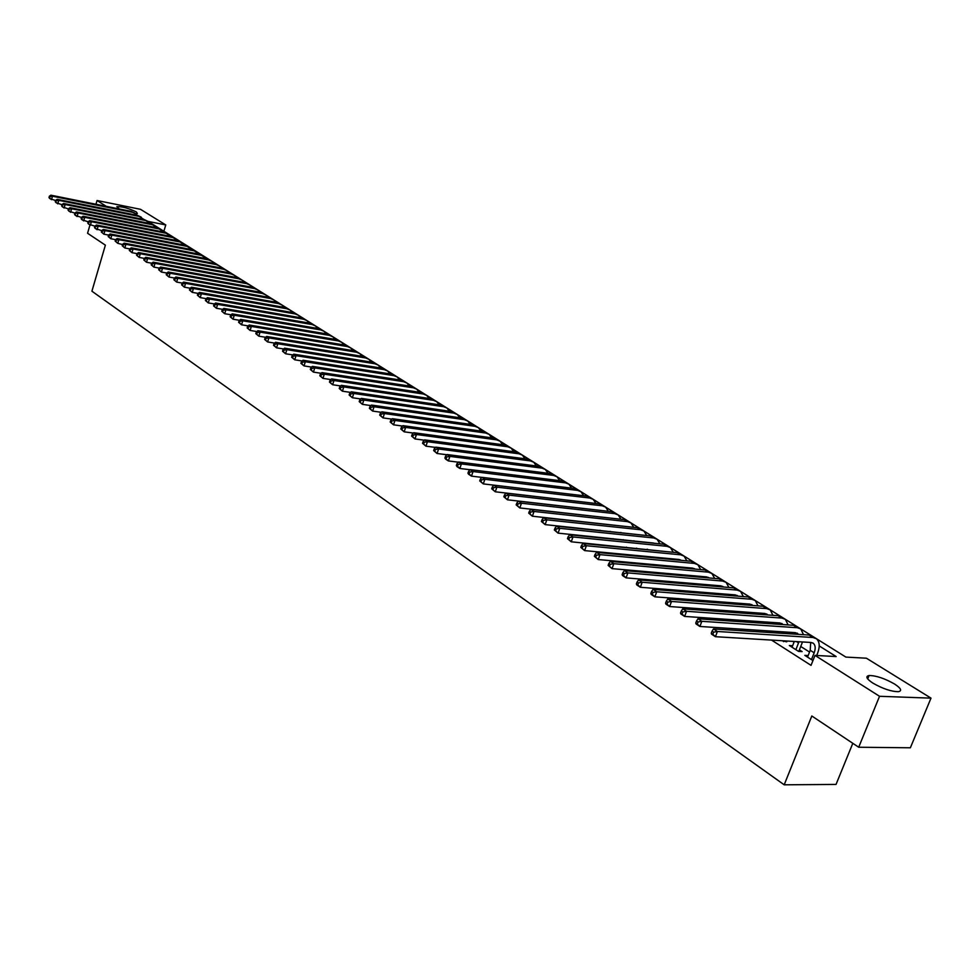 <?xml version="1.0" encoding="UTF-8"?>
<svg xmlns="http://www.w3.org/2000/svg" width="980" height="980" viewBox="0 0 980 980"><rect width="100%" height="100%" fill="white"/><g stroke="black" fill="none" stroke-linecap="round" stroke-linejoin="round"><path stroke-width="1.47" d="M872.837 683.085C866.516 678.858 865.254 676.347 869.064 675.526C876.108 675.563 884.597 678.38 894.532 684.003C901.024 688.291 902.311 690.851 898.391 691.684C891.224 691.598 882.711 688.732 872.837 683.085M119.242 208.948L116.853 206.682C121.949 206.437 128.429 208.177 136.294 211.9L137.371 213.444L135.632 213.652L137.347 215.355M852.808 743.306L836.038 784.429L784.196 784.808L91.912 291.195L105.374 245.147L87.563 233.264L89.952 225.02M95.967 204.269L97.057 200.508L140.508 209.316L165.767 224.935L148.115 221.419L845.875 657.09L866.406 658.205L931 698.14L879.538 696.29L815.005 655.399L836.148 656.551L819.219 645.93M163.881 231.268L165.767 224.935M879.538 696.29L858.701 747.238L910.359 747.789L931 698.14M808.157 655.547L804.813 655.363L812.947 660.545M792.636 645.71L789.353 645.514L798.59 651.406L802.118 651.602L799.411 649.875M781.807 640.712L786.756 641.827L785.323 640.92M766.189 630.753L768.124 631.99L771.64 632.223L769.692 630.985M750.827 620.977L753.265 622.521L756.768 622.766L754.331 621.21M735.711 611.349L738.001 612.806M720.851 601.879L722.934 603.202M706.225 592.557L708.124 593.77M691.831 583.394L693.546 584.484M677.67 574.378L679.214 575.358M663.742 565.497L665.102 566.366M650.01 556.763L651.21 557.522M636.51 548.151L637.551 548.812M623.207 539.686L624.089 540.237M610.111 531.344L610.846 531.809M600.042 530.29L600.777 530.756M613.125 538.669L613.995 539.233M626.404 547.171L627.433 547.832M639.891 555.807L641.092 556.567M653.587 564.578L654.958 565.448M667.515 573.484L669.046 574.476M681.651 582.537L683.366 583.639M696.033 591.749L697.932 592.961M710.635 601.095L712.73 602.431M725.494 610.601L727.773 612.059M740.586 620.267L743.073 621.859M755.935 630.091L758.63 631.818M771.542 640.087L811.036 665.359L815.005 655.399M809.541 652.055L800.746 646.482M794.02 642.219L792.661 641.361M778.745 632.541L777.03 631.463M763.714 623.01L761.656 621.712M748.818 613.578L746.539 612.133M733.751 604.035L731.656 602.712M718.916 594.64L717.017 593.427M704.326 585.391L702.611 584.301M689.981 576.289L688.438 575.321M675.845 567.346L674.485 566.477M661.941 558.527L660.74 557.767M648.258 549.854L647.217 549.192M634.783 541.315L633.901 540.752M621.504 532.912L620.781 532.446M726.437 603.472L725.225 602.712M741.505 613.051L739.594 611.839M858.701 747.238L811.82 715.988L784.196 784.808M106.244 206.327L97.057 200.508M55.627 200.52L49.894 198.658L49 197.593L49.625 198.009L50.017 196.625L49.392 196.208L49 197.593M49.392 196.208L50.887 195.192L130.928 211.3L134.738 213.089M50.887 195.192L52.455 196.221L132.557 212.317L135.595 213.64M50.017 196.625L52.455 196.221L51.462 199.687L49.625 198.009M61.997 204.685L56.179 202.799L55.284 201.733L55.921 202.15L55.689 200.337L55.284 201.733M55.689 200.337L57.171 199.32L137.47 215.38L141.304 217.193M57.171 199.32L58.763 200.349L139.123 216.409L143.925 219.483M56.313 200.753L58.763 200.349L57.759 203.84L55.921 202.15M68.428 208.887L62.536 206.976L61.642 205.91L62.279 206.339L62.046 204.514L61.642 205.91M62.046 204.514L63.541 203.485L144.085 219.52L147.943 221.345M63.541 203.485L65.145 204.526L145.751 220.561L150.589 223.661M62.683 204.93L65.145 204.526L64.141 208.03L62.279 206.339M74.946 213.126L68.968 211.214L68.073 210.137L68.723 210.565L69.127 209.157L68.478 208.728L68.073 210.137M68.478 208.728L69.972 207.686L150.773 223.697L154.656 225.535M69.972 207.686L71.589 208.752L152.451 224.751L157.315 227.875M69.127 209.157L71.589 208.752L70.585 212.28L68.723 210.565M81.524 217.425L75.46 215.49L74.566 214.412L75.227 214.853L74.982 213.003L74.566 214.412M74.982 213.003L76.477 211.95L157.535 227.924L161.431 229.761M76.477 211.95L78.118 213.015L159.226 228.977L164.125 232.138M75.632 213.432L78.118 213.015L77.089 216.568L75.227 214.853M88.176 221.774L82.026 219.814L81.144 218.736L81.806 219.177L82.222 217.756L81.548 217.315L81.144 218.736M81.548 217.315L83.055 216.249L164.358 232.186L168.291 234.049M83.055 216.249L84.709 217.339L166.086 233.264L170.998 236.45M82.222 217.756L84.709 217.339L83.68 220.904L81.806 219.177M94.913 226.172L88.678 224.187L87.796 223.109L88.457 223.55L88.874 222.117L88.2 221.688L87.796 223.109M88.2 221.688L89.707 220.61L171.267 236.511L175.224 238.373M89.707 220.61L91.385 221.713L173.007 237.589L177.956 240.811M88.874 222.117L91.385 221.713L90.344 225.29L88.457 223.55M101.724 230.606L95.391 228.61L94.509 227.532L95.195 227.985L94.938 226.098L94.509 227.532M94.938 226.098L96.444 225.02L178.25 240.872L182.231 242.758M96.444 225.02L98.135 226.123L180.014 241.962L184.987 245.221M95.611 226.539L98.135 226.123L97.081 229.724L95.195 227.985M196.49 251.652L192.46 249.741L110.128 233.975L108.621 235.078L108.192 236.535L108.89 236.989L109.307 235.531L108.621 235.078L103.904 234.208L101.32 232.003L101.994 232.456L102.422 231.011L101.736 230.557L101.32 232.003M101.736 230.557L103.243 229.467L185.318 245.282L189.324 247.181M103.243 229.467L104.958 230.594L187.094 246.397L192.092 249.68M102.422 231.011L104.958 230.594L103.904 234.208L101.994 232.456M203.742 256.184L199.675 254.261L117.098 238.532L115.579 239.647L115.15 241.105L115.848 241.57L116.277 240.112L115.579 239.647L110.801 238.74L108.192 236.535M110.128 233.975L111.867 235.114L194.261 250.868L199.283 254.188M109.307 235.531L111.867 235.114L110.801 238.74L108.89 236.989M211.068 260.754L206.988 258.818L124.142 243.15L122.623 244.277L122.194 245.735L122.904 246.201L123.333 244.743L117.772 243.334L115.15 241.105M117.098 238.532L118.85 239.684L201.5 255.388L206.56 258.745M116.277 240.112L118.85 239.684L117.772 243.334L115.848 241.57M129.801 248.908L124.828 247.977L122.194 245.735M124.142 243.15L125.918 244.314L208.826 259.97L211.962 261.305L213.91 263.351M123.333 244.743L125.918 244.314L124.828 247.977L122.904 246.201M137.041 253.624L131.969 252.681L129.311 250.427L130.034 250.892L130.463 249.422L129.752 248.945L129.311 250.427M129.752 248.945L131.271 247.818L214.375 263.436L218.479 265.384M131.271 247.818L133.06 248.994L216.225 264.6L219.373 265.935L221.345 268.006M130.463 249.422L133.06 248.994L131.969 252.681L130.034 250.892M144.366 258.389L139.197 257.434L136.526 255.168L137.249 255.645L137.69 254.163L136.967 253.685L136.526 255.168M136.967 253.685L138.486 252.534L221.847 268.104L225.976 270.064M138.486 252.534L140.299 253.722L223.722 269.279L226.87 270.627L228.867 272.722M137.69 254.163L140.299 253.722L139.197 257.434L137.249 255.645M151.778 263.216L146.51 262.248L143.815 259.957L144.55 260.447L144.991 258.953L144.256 258.475L143.815 259.957M144.256 258.475L145.775 257.311L229.394 272.832L233.559 274.804M145.775 257.311L147.625 258.512L231.305 274.02L234.453 275.356L236.474 277.499M144.991 258.953L147.625 258.512L146.51 262.248L144.55 260.447M159.275 268.091L153.909 267.111L151.19 264.821L151.937 265.311L152.39 263.804L151.643 263.314L151.19 264.821M151.643 263.314L153.162 262.15L237.038 277.61L241.239 279.594M153.162 262.15L155.024 263.363L238.973 278.81L242.134 280.158L244.167 282.326M152.39 263.804L155.024 263.363L153.909 267.111L151.937 265.311M166.87 273.04L161.394 272.048L158.662 269.733L159.409 270.223L159.863 268.716L159.115 268.226L158.662 269.733M159.115 268.226L160.647 267.038L244.78 282.436L248.994 284.445M160.647 267.038L162.521 268.275L246.727 283.649L249.9 284.996L251.946 287.201M159.863 268.716L162.521 268.275L161.394 272.048L159.409 270.223M174.55 278.038L168.964 277.034L166.22 274.706L166.98 275.196L167.433 273.69L166.674 273.187L166.22 274.706M166.674 273.187L168.205 271.987L252.595 287.324L256.846 289.345M168.205 271.987L170.116 273.236L254.567 288.561L257.752 289.909L259.822 292.15M167.433 273.69L170.116 273.236L168.964 277.034L166.98 275.196M182.329 283.098L176.633 282.081L173.864 279.729L174.636 280.243L175.102 278.712L174.33 278.21L173.864 279.729M174.33 278.21L175.861 277.009L260.521 292.273L264.796 294.306M175.861 277.009L177.797 278.271L262.505 293.522L265.703 294.87L267.785 297.148M175.102 278.712L177.797 278.271L176.633 282.081L174.636 280.243M190.206 288.218L184.399 287.189L181.619 284.825L182.39 285.339L182.856 283.808L182.084 283.293L181.619 284.825M182.084 283.293L183.615 282.081L268.532 297.283L272.832 299.329M183.615 282.081L185.563 283.355L270.541 298.533L273.739 299.892L275.858 302.207M182.856 283.808L185.563 283.355L184.399 287.189L182.39 285.339M198.181 293.4L192.264 292.358L189.459 289.982L190.243 290.497L190.708 288.965L189.924 288.439L189.459 289.982M189.924 288.439L191.455 287.214L276.63 302.342L280.978 304.4M191.455 287.214L193.44 288.5L278.675 303.616L281.873 304.964L284.016 307.328M190.708 288.965L193.44 288.5L192.264 292.358L190.243 290.497M206.253 298.655L200.214 297.602L197.397 295.201L198.193 295.727L198.658 294.184L197.862 293.657L197.397 295.201M197.862 293.657L199.406 292.408L284.837 307.463L289.21 309.545M199.406 292.408L201.402 293.718L286.907 308.761L290.117 310.109L292.273 312.498M198.658 294.184L201.402 293.718L200.214 297.602L198.193 295.727M214.424 303.959L208.275 302.906L205.42 300.493L206.241 301.019L206.719 299.464L205.91 298.925L205.42 300.493M205.91 298.925L207.442 297.675L293.143 312.657L297.54 314.752M207.442 297.675L209.475 298.998L295.225 313.968L298.447 315.315L300.627 317.753M206.719 299.464L209.475 298.998L208.275 302.906L206.241 301.019M222.705 309.349L216.433 308.271L213.567 305.846L214.387 306.385L214.865 304.817L214.044 304.278L213.567 305.846M214.044 304.278L215.588 303.004L301.546 317.912L305.968 320.019M215.588 303.004L217.633 304.351L303.653 319.235L306.887 320.582L309.08 323.057M214.865 304.817L217.633 304.351L216.433 308.271L214.387 306.385M231.084 314.788L224.69 313.71L221.799 311.26L222.632 311.812L223.121 310.231L222.289 309.68L221.799 311.26M222.289 309.68L223.832 308.406L310.048 323.216L314.507 325.348M223.832 308.406L225.915 309.766L312.191 324.564L315.425 325.911L317.643 328.423M223.121 310.231L225.915 309.766L224.69 313.71L222.632 311.812M239.573 320.313L233.056 319.211L230.141 316.748L230.986 317.3L231.476 315.719L230.643 315.168L230.141 316.748M230.643 315.168L232.186 313.87L318.659 328.606L323.155 330.738M232.186 313.87L234.281 315.241L320.827 329.954L324.062 331.313L326.303 333.862M231.476 315.719L234.281 315.241L233.056 319.211L230.986 317.3M248.173 325.899L241.521 324.784L238.593 322.31L239.451 322.873L239.941 321.269L239.096 320.717L238.593 322.31M239.096 320.717L240.639 319.407L327.369 334.045L331.901 336.201M240.639 319.407L242.771 320.803L329.574 335.417L332.82 336.777L335.074 339.374M239.941 321.269L242.771 320.803L241.521 324.784L239.451 322.873M256.882 331.559L250.108 330.432L247.156 327.933L248.014 328.508L248.516 326.904L247.658 326.34L247.156 327.933M247.658 326.34L249.202 325.017L336.201 339.558L340.758 341.738M249.202 325.017L251.358 326.426L338.418 340.954L341.677 342.302L343.955 344.948M248.516 326.904L251.358 326.426L250.108 330.432L248.014 328.508M265.703 337.291L258.793 336.152L255.829 333.641L256.699 334.217L257.213 332.6L256.331 332.024L255.829 333.641M256.331 332.024L257.887 330.689L345.132 345.144L349.725 347.337M257.887 330.689L260.068 332.122L347.385 346.553L350.644 347.912L352.947 350.595M257.213 332.6L260.068 332.122L258.793 336.152L256.699 334.217M274.645 343.098L267.601 341.947L264.612 339.423L265.494 339.999L266.009 338.382L265.127 337.794L264.612 339.423M265.127 337.794L266.67 336.446L354.184 350.803L358.815 353.008M266.67 336.446L268.888 337.892L356.463 352.224L359.734 353.584L362.049 356.316M266.009 338.382L268.888 337.892L267.601 341.947L265.494 339.999M283.71 348.978L276.532 347.827L273.506 345.266L274.412 345.866L274.927 344.225L274.033 343.637L273.506 345.266M274.033 343.637L275.576 342.277L363.347 356.524L368.002 358.754M275.576 342.277L277.818 343.747L365.65 357.97L368.933 359.329L371.273 362.11M274.927 344.225L277.818 343.747L276.532 347.827L274.412 345.866M292.885 354.932L285.56 353.768L282.522 351.208L283.441 351.796L283.955 350.154L283.049 349.566L282.522 351.208M283.049 349.566L284.604 348.182L372.621 362.318L377.325 364.56M284.604 348.182L286.871 349.664L374.96 363.788L378.243 365.136L380.608 367.978M283.955 350.154L286.871 349.664L285.56 353.768L283.441 351.796M302.195 360.971L294.723 359.807L291.66 357.21L292.579 357.823L293.118 356.169L292.187 355.556L291.66 357.21M292.187 355.556L293.743 354.16L382.016 368.198L386.757 370.452M293.743 354.16L296.046 355.666L384.393 369.68L387.676 371.028L390.065 373.919M293.118 356.169L296.046 355.666L294.723 359.807L292.579 357.823M311.615 367.096L304.008 365.908L300.921 363.298L301.852 363.911L302.391 362.257L301.46 361.645L300.921 363.298M301.46 361.645L303.004 360.224L391.547 374.14L396.312 376.418M303.004 360.224L305.344 361.755L393.935 375.646L397.243 377.006L399.644 379.934M302.391 362.257L305.344 361.755L304.008 365.908L301.852 363.911M321.171 373.294L313.416 372.106L310.305 369.472L311.248 370.097L311.787 368.431L310.844 367.806L310.305 369.472M310.844 367.806L312.4 366.373L401.188 380.166L405.99 382.47M312.4 366.373L314.764 367.929L403.613 381.685L406.921 383.045L409.346 386.034M311.787 368.431L314.764 367.929L313.416 372.106L311.248 370.097M330.86 379.579L322.947 378.378L319.823 375.732L320.779 376.357L321.318 374.679L320.362 374.054L319.823 375.732M320.362 374.054L321.918 372.608L410.951 386.279L415.802 388.595M321.918 372.608L324.307 374.176L413.413 387.81L416.733 389.17L419.171 392.208M321.318 374.679L324.307 374.176L322.947 378.378L320.779 376.357M340.685 385.949L332.612 384.736L329.464 382.077L330.432 382.715L330.983 381.024L330.003 380.387L329.464 382.077M330.003 380.387L331.559 378.917L420.861 392.466L425.737 394.793M331.559 378.917L333.996 380.51L423.348 394.021L426.668 395.381L429.13 398.468M330.983 381.024L333.996 380.51L332.612 384.736L330.432 382.715M350.644 392.404L342.412 391.192L339.227 388.497L340.219 389.146L340.771 387.443L339.791 386.806L339.227 388.497M339.791 386.806L341.334 385.324L430.882 398.725L435.806 401.077M341.334 385.324L343.809 386.929L433.417 400.305L436.737 401.665L439.224 404.813M340.771 387.443L343.809 386.929L342.412 391.192L340.219 389.146M360.738 398.946L352.347 397.733L349.137 395.014L350.142 395.675L350.705 393.96L349.701 393.311L349.137 395.014M349.701 393.311L351.257 391.816L441.049 405.083L446.01 407.447M351.257 391.816L353.755 393.446L443.609 406.688L446.941 408.035L449.452 411.245M350.705 393.96L353.755 393.446L352.347 397.733L350.142 395.675M370.979 405.585L362.416 404.36L359.195 401.629L360.199 402.29L360.775 400.575L359.758 399.901L359.195 401.629M359.758 399.901L361.314 398.395L451.351 411.514L456.349 413.903M361.314 398.395L363.849 400.048L453.948 413.144L457.28 414.491L459.816 417.762M360.775 400.575L363.849 400.048L362.416 404.36L360.199 402.29M381.355 412.31L372.633 411.086L369.374 408.329L370.403 409.003L370.979 407.276L369.95 406.602L369.374 408.329M369.95 406.602L371.506 405.059L461.788 418.043L466.835 420.457M371.506 405.059L374.078 406.749L464.422 419.685L467.766 421.033L470.314 424.365M370.979 407.276L374.078 406.749L372.633 411.086L370.403 409.003M391.89 419.134L382.996 417.897L379.713 415.128L380.755 415.814L381.33 414.062L380.289 413.389L379.713 415.128M380.289 413.389L381.845 411.833L472.372 424.659L477.456 427.084M381.845 411.833L384.454 413.536L475.043 426.325L478.387 427.672L480.96 431.065M381.33 414.062L384.454 413.536L382.996 417.897L380.755 415.814M402.572 426.055L393.507 424.818L390.187 422.025L391.253 422.711L391.841 420.959L390.775 420.261L390.187 422.025M390.775 420.261L392.331 418.693L483.103 431.359L488.224 433.809M392.331 418.693L394.977 420.432L485.81 433.05L489.167 434.397L491.752 437.852M391.841 420.959L394.977 420.432L393.507 424.818L391.253 422.711M413.413 433.074L404.164 431.825L400.82 429.007L401.898 429.718L402.486 427.954L401.42 427.243L400.82 429.007M401.42 427.243L402.964 425.663L493.981 438.158L499.139 440.632M402.964 425.663L405.647 427.415L496.725 439.873L500.082 441.208L502.679 444.736M402.486 427.954L405.647 427.415L404.164 431.825L401.898 429.718M424.401 440.192L414.969 438.942L411.6 436.1L412.69 436.823L413.291 435.047L412.2 434.324L411.6 436.1M412.2 434.324L413.756 432.719L505.006 445.043L510.213 447.541M413.756 432.719L416.476 434.507L507.787 446.782L511.156 448.13L513.777 451.719M413.291 435.047L416.476 434.507L414.969 438.942L412.69 436.823M435.561 447.419L425.945 446.17L422.552 443.303L423.654 444.026L424.254 442.237L423.152 441.515L422.552 443.303M423.152 441.515L424.695 439.885L516.191 452.037L521.434 454.549M424.695 439.885L427.464 441.698L519.008 453.801L522.377 455.137L525.023 458.787M424.254 442.237L427.464 441.698L425.945 446.17L423.654 444.026M446.88 454.745L437.068 453.495L433.65 450.604L434.765 451.339L435.377 449.538L434.263 448.803L433.65 450.604M434.263 448.803L435.806 447.162L527.534 459.118L532.826 461.654M435.806 447.162L438.611 448.987L530.388 460.906L533.769 462.242L536.415 465.978M435.377 449.538L438.611 448.987L437.068 453.495L434.765 451.339M458.371 462.18L448.362 460.931L445.533 459.057L444.92 458.015L446.047 458.763L446.672 456.95L445.533 456.202L444.92 458.015M445.533 456.202L447.076 454.536L539.024 466.309L544.365 468.869M447.076 454.536L449.918 456.398L541.928 468.122L545.309 469.457L547.979 473.254M446.672 456.95L449.918 456.398L448.362 460.931L446.047 458.763M470.033 469.726L459.828 468.465L456.95 466.578L456.349 465.537L457.501 466.296L458.126 464.471L456.974 463.712L456.349 465.537M456.974 463.712L458.518 462.021L550.699 473.597L556.077 476.182M458.518 462.021L461.409 463.908L553.639 475.435L557.02 476.77L559.715 480.641M458.126 464.471L461.409 463.908L459.828 468.465L457.501 466.296M481.878 477.382L471.466 476.133L468.538 474.198L467.95 473.169L469.126 473.94L469.763 472.103L468.587 471.331L467.95 473.169M468.587 471.331L470.13 469.616L562.532 480.996L567.959 483.593M470.13 469.616L473.058 471.539L565.521 482.858L568.902 484.181L571.61 488.138M469.763 472.103L473.058 471.539L471.466 476.133L469.126 473.94M576.375 494.888L483.275 483.899L479.735 480.923L480.923 481.695L481.56 479.845L480.372 479.073L479.735 480.923M480.372 479.073L481.915 477.334L574.537 488.493L580.013 491.127M481.915 477.334L484.892 479.281L577.563 490.38L580.956 491.715L583.676 495.745M481.56 479.845L484.892 479.281L483.275 483.899L480.923 481.695M589.078 502.679L495.268 491.788L491.691 488.787L492.903 489.584L493.553 487.721L492.34 486.925L491.691 488.787M492.34 486.925L493.883 485.161L586.714 496.101L592.239 498.759M493.883 485.161L496.897 487.146L589.788 498.024L593.182 499.347L595.926 503.463M493.553 487.721L496.897 487.146L495.268 491.788L492.903 489.584M601.757 510.555L507.444 499.812L503.843 496.774L505.068 497.583L505.717 495.709L504.492 494.9L503.843 496.774M504.492 494.9L506.023 493.124L599.074 503.83L604.648 506.513M506.023 493.124L509.098 495.121L602.198 505.778L605.591 507.101L608.347 511.303M505.717 495.709L509.098 495.121L507.444 499.812L505.068 497.583M614.57 518.555L519.804 507.946L516.166 504.884L517.416 505.705L518.077 503.818L516.84 502.997L516.166 504.884M516.84 502.997L518.359 501.197L611.618 511.67L617.253 514.378M518.359 501.197L521.47 503.23L614.791 513.643L618.196 514.966L620.952 519.253M518.077 503.818L521.47 503.23L519.804 507.946L517.416 505.705M627.531 526.664L532.361 516.203L528.698 513.116L529.96 513.949L530.633 512.05L529.371 511.229L528.698 513.116M529.371 511.229L530.891 509.392L624.358 519.62L630.03 522.352M530.891 509.392L534.051 511.462L627.567 521.63L630.973 522.94L633.742 527.326M530.633 512.05L534.051 511.462L532.361 516.203L529.96 513.949M640.675 534.896L545.113 524.606L541.413 521.483L542.7 522.328L543.373 520.417L542.099 519.572L541.413 521.483M542.099 519.572L543.618 517.722L637.282 527.693L643.003 530.45M543.618 517.722L546.828 519.829L640.54 529.739L643.946 531.05L646.727 535.521M543.373 520.417L546.828 519.829L545.113 524.606L542.7 522.328M653.562 557.743L653.807 557.118M657.274 557.436L657.041 558.073M653.66 543.055L558.073 533.132L554.337 529.984L555.635 530.841L556.334 528.918L555.023 528.061L554.337 529.984M555.023 528.061L556.542 526.187L650.402 535.901L656.183 538.682M556.542 526.187L559.801 528.318L653.709 537.971L657.127 539.27L659.908 543.839M556.334 528.918L559.801 528.318L558.073 533.132L555.635 530.841M666.743 566.514L667.013 565.791M665.481 558.857L665.702 558.233M670.492 566.109L670.222 566.832M669.365 559.225L669.499 558.588M667.49 551.728L571.23 541.793L567.457 538.62L568.78 539.49L569.49 537.555L568.167 536.685L567.457 538.62M568.167 536.685L569.674 534.786L663.717 544.219L669.548 547.036M569.674 534.786L572.982 536.954L667.086 546.326L670.492 547.624L673.297 552.291M673.052 558.931L672.88 559.556M569.49 537.555L572.982 536.954L571.23 541.793L568.78 539.49M680.12 575.432L680.426 574.611M678.858 567.616L679.128 566.893M683.918 574.917L683.611 575.738M679.275 560.156L678.92 559.482L584.607 550.601L580.797 547.391L582.145 548.286L582.855 546.326L581.508 545.443L580.797 547.391M682.852 567.971L683.011 567.249M680.573 559.948L678.907 559.482M581.508 545.443L583.014 543.508L677.241 552.671L683.134 555.513M583.014 543.508L586.383 545.725L680.659 554.803L684.077 556.101L686.882 560.866M686.564 567.567L686.367 568.29M582.855 546.326L586.383 545.725L584.607 550.601L582.145 548.286M693.705 584.496L694.048 583.578M692.456 576.51L692.762 575.701M697.539 583.872L697.184 584.791M693.032 568.902L692.652 568.13L598.204 559.543L594.358 556.309L595.718 557.216L596.44 555.244L595.068 554.349L594.358 556.309M696.535 576.865L696.731 576.044M695.077 569.086L692.664 568.13M595.068 554.349L596.575 552.389L690.986 561.258L696.927 564.125M596.575 552.389L599.993 554.631L694.452 563.427L697.87 564.713L700.676 569.588M700.284 576.35L700.039 577.171M596.44 555.244L599.993 554.631L598.204 559.543L595.718 557.216M707.597 593.439L707.879 592.692M706.249 585.55L706.605 584.631M711.37 592.974L710.978 594.003M707.009 577.771L706.605 576.902M710.427 585.893L710.672 584.974M709.189 577.967L706.654 576.914L612.01 568.633L608.127 565.374L609.523 566.281L610.246 564.309L608.862 563.39L608.127 565.374M608.862 563.39L610.356 561.405L704.939 569.98L710.929 572.871M610.356 561.405L613.835 563.684L708.454 572.173L711.872 573.459L714.677 578.445M714.212 585.28L713.93 586.187M610.246 564.309L613.835 563.684L612.01 568.633L609.523 566.281M720.263 594.738L720.655 593.721M725.42 602.222L724.98 603.362M721.194 586.799L720.766 585.82M724.526 595.081L724.808 594.052M723.51 586.996L720.864 585.832L626.049 577.869L622.521 575.554L622.141 574.586L623.549 575.517L624.285 573.521L622.876 572.59L622.141 574.586M622.876 572.59L624.358 570.581L719.112 578.825L725.163 581.753M624.358 570.581L627.898 572.896L722.689 581.067L726.107 582.341L728.912 587.449M728.361 594.346L728.042 595.362M624.285 573.521L627.898 572.896L626.049 577.869L623.549 575.517M734.486 604.084L734.927 602.957M739.68 611.63L739.189 612.892M735.6 595.963L735.159 594.885M738.846 604.415L739.189 603.288M738.05 596.159L735.294 594.897L640.332 587.265L636.743 584.901L636.375 583.945L637.808 584.889L638.556 582.892L637.123 581.949L636.375 583.945M637.123 581.949L638.605 579.903L733.505 587.829L739.618 590.781M638.605 579.903L642.194 582.255L737.144 590.095L740.562 591.369L743.367 596.587M742.73 603.558L742.35 604.685M638.556 582.892L642.194 582.255L640.332 587.265L637.808 584.889M748.941 613.59L749.418 612.341M754.159 621.198L753.632 622.545M750.239 605.285L749.774 604.096M753.387 613.909L753.779 612.659M752.812 605.481L749.957 604.109L654.836 596.82L651.186 594.419L650.842 593.464L652.312 594.431L653.06 592.41L651.602 591.455L650.842 593.464M651.602 591.455L653.084 589.372L748.132 596.967L754.306 599.944M653.084 589.372L656.735 591.773L751.819 599.27L755.237 600.532L758.042 605.885M757.32 612.917L756.891 614.166M653.06 592.41L656.735 591.773L654.836 596.82L652.312 594.431M763.616 623.255L764.143 621.884M768.871 630.936L768.455 632.014M765.111 614.754L764.633 613.456M768.149 623.562L768.602 622.19M767.818 614.95L764.853 613.468L669.597 606.534L665.886 604.096L665.567 603.153L667.049 604.133L667.821 602.088L666.339 601.12L665.567 603.153M666.339 601.12L667.797 599.013L762.991 606.253L769.227 609.266M667.797 599.013L671.52 601.451L766.752 608.605L770.17 609.854L772.963 615.33M772.142 622.435L771.664 623.807M667.821 602.088L671.52 601.451L669.597 606.534L667.049 604.133M783.155 633.386L783.669 631.892M778.524 633.092L779.112 631.598M787.21 632.112L786.658 633.607M783.816 640.834L783.498 641.63M780.215 624.383L779.725 622.962M783.057 624.579L779.994 622.974L684.616 616.42L680.831 613.933L680.537 613.002L682.043 613.995L682.827 611.937L681.321 610.944L680.537 613.002M681.321 610.944L682.778 608.813L778.108 615.697L784.392 618.735M682.778 608.813L686.564 611.287L781.918 618.074L785.335 619.323L788.128 624.922M682.827 611.937L686.564 611.287L684.616 616.42L682.043 613.995M795.895 649.679L798.982 641.741M792.036 647.229L794.314 641.459M802.51 641.961L798.798 651.418M795.564 634.183L795.062 632.627M798.529 634.366L795.393 632.651L699.879 626.465L696.033 623.942L695.763 623.01L697.307 624.027L698.091 621.957L696.56 620.952L695.763 623.01M696.56 620.952L698.005 618.784L793.457 625.289L799.815 628.364M698.005 618.784L701.852 621.308L797.34 627.715L800.746 628.952L803.527 634.685M698.091 621.957L701.852 621.308L699.879 626.465L697.307 624.027M811.452 659.589L814.172 652.79C815.752 648.417 815.47 645.257 813.327 643.297L811.036 642.476L715.412 636.694L711.505 634.121L711.26 633.202L712.827 634.232L713.624 632.149L712.056 631.12L711.26 633.202M807.545 657.102L810.24 650.304L810.668 642.451M712.056 631.12L713.501 628.927L717.421 631.488L813.008 637.502L816.426 638.74C819.648 641.68 820.064 646.42 817.688 652.986L816.683 655.498M713.501 628.927L809.064 635.04L815.483 638.152M713.624 632.149L717.421 631.488L715.412 636.694L712.827 634.232M130.928 211.3L132.557 212.317M137.47 215.38L139.123 216.409M144.085 219.52L145.751 220.561M150.773 223.697L152.451 224.751M157.535 227.924L159.226 228.977M164.358 232.186L166.086 233.264M171.267 236.511L173.007 237.589M178.25 240.872L180.014 241.962M185.318 245.282L187.094 246.397M192.46 249.741L194.261 250.868M199.675 254.261L201.5 255.388M206.988 258.818L208.826 259.97M214.375 263.436L216.225 264.6M221.847 268.104L223.722 269.279M229.394 272.832L231.305 274.02M237.038 277.61L238.973 278.81M244.78 282.436L246.727 283.649M252.595 287.324L254.567 288.561M260.521 292.273L262.505 293.522M268.532 297.283L270.541 298.533M276.63 302.342L278.675 303.616M284.837 307.463L286.907 308.761M293.143 312.657L295.225 313.968M301.546 317.912L303.653 319.235M310.048 323.216L312.191 324.564M318.659 328.606L320.827 329.954M327.369 334.045L329.574 335.417M336.201 339.558L338.418 340.954M345.132 345.144L347.385 346.553M354.184 350.803L356.463 352.224M363.347 356.524L365.65 357.97M372.621 362.318L374.96 363.788M382.016 368.198L384.393 369.68M391.547 374.14L393.935 375.646M401.188 380.166L403.613 381.685M410.951 386.279L413.413 387.81M420.861 392.466L423.348 394.021M430.882 398.725L433.417 400.305M441.049 405.083L443.609 406.688M451.351 411.514L453.948 413.144M461.788 418.043L464.422 419.685M472.372 424.659L475.043 426.325M483.103 431.359L485.81 433.05M493.981 438.158L496.725 439.873M505.006 445.043L507.787 446.782M516.191 452.037L519.008 453.801M527.534 459.118L530.388 460.906M539.024 466.309L541.928 468.122M550.699 473.597L553.639 475.435M562.532 480.996L565.521 482.858M574.537 488.493L577.563 490.38M586.714 496.101L589.788 498.024M599.074 503.83L602.198 505.778M611.618 511.67L614.791 513.643M624.358 519.62L627.567 521.63M637.282 527.693L640.54 529.739M650.402 535.901L653.709 537.971M663.717 544.219L667.086 546.326M678.981 567.285L679.618 567.677M677.241 552.671L680.659 554.803M692.664 575.934L693.754 576.62M690.986 561.258L694.452 563.427M706.568 584.729L708.111 585.709M704.939 569.98L708.454 572.173M720.802 593.733L722.701 594.934M719.112 578.825L722.689 581.067M735.441 602.994L737.536 604.317M733.505 587.829L737.144 590.095M750.325 612.414L752.615 613.86M748.132 596.967L751.819 599.27M765.454 621.982L767.94 623.549M762.991 606.253L766.752 608.605M780.84 631.708L783.216 633.215M778.108 615.697L781.918 618.074M796.471 641.594L798.565 642.917M793.457 625.289L797.34 627.715M810.24 650.304L814.172 652.79M809.064 635.04L813.008 637.502M869.064 675.526L867.692 678.907M694.342 568.596L694.967 568.988M708.32 577.379L708.957 577.771M722.53 586.297L723.154 586.689M736.96 595.362L737.585 595.754M751.623 604.562L752.248 604.954M766.519 613.921L767.144 614.313M781.673 623.427L782.297 623.819M797.058 633.092L797.683 633.484M812.702 642.917L813.327 643.297"/></g></svg>
